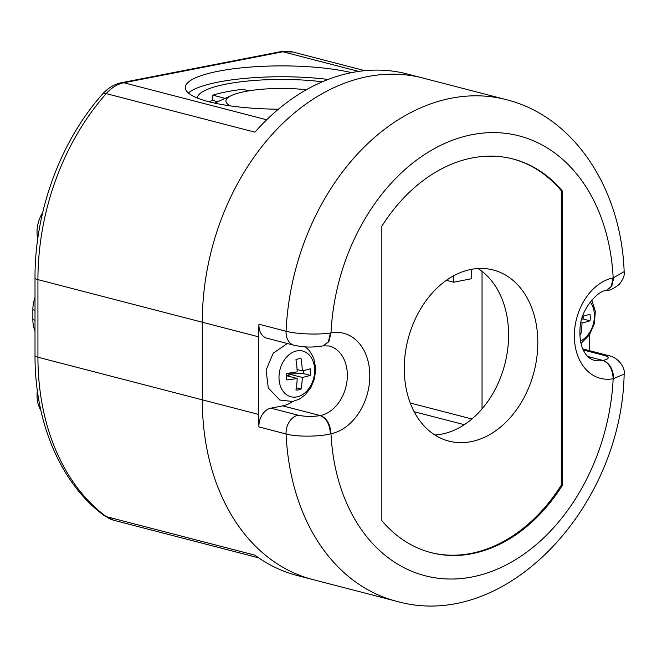 <?xml version="1.0" encoding="UTF-8"?>
<svg xmlns="http://www.w3.org/2000/svg" width="657" height="657" viewBox="0 0 657 657"><rect width="100%" height="100%" fill="white"/><g stroke="black" fill="none" stroke-linecap="round" stroke-linejoin="round"><path stroke-width="0.99" d="M294.18 345.278A15.924 11.727 -75.5 0 1 294.081 345.253L266.947 338.215A15.924 11.727 104.5 0 1 258.932 324.23A218.995 161.203 -75.5 0 0 258.644 336.836L37.934 279.627A218.995 161.203 104.5 0 1 106.204 93.614A11.949 4.591 -138.5 0 0 102.549 94.082C107.896 88.046 114.236 84.244 121.578 82.683A11.949 7.629 79 0 1 123.869 82.766A39.814 29.31 104.5 0 0 106.204 93.614L254.908 132.156A218.995 161.203 104.5 0 1 352.078 72.525A218.995 161.203 104.5 0 1 407.028 73.921L422.681 77.978A218.995 161.203 104.5 0 0 367.731 76.582A218.995 161.203 104.5 0 0 202.29 322.226L202.29 399.826A218.995 161.203 104.5 0 0 312.781 579.548A218.995 161.203 -75.5 0 1 202.29 399.826L258.644 414.436A218.995 161.203 -75.5 0 0 258.932 426.927L286.066 433.965A15.924 11.727 -75.5 0 1 298.073 415.191C304.988 416.661 312.387 416.801 320.271 415.594L320.476 415.561C326.825 418.123 330.331 424.192 330.997 433.768A51.763 38.106 104.5 0 0 369.817 375.763A51.763 38.106 104.5 0 0 330.997 332.894L330.422 332.976C318.341 334.906 296.619 334.142 286.066 331.259A218.995 161.203 -75.5 0 1 451.211 98.222A218.995 161.203 -75.5 0 1 506.161 99.626L422.681 77.978A218.995 161.203 -75.5 0 0 367.731 76.582A218.995 161.203 -75.5 0 0 202.29 322.226L202.29 399.826L37.934 357.219A218.995 161.203 104.5 0 0 106.204 516.607L254.908 555.157A218.995 161.203 104.5 0 0 297.12 575.491L396.261 601.188A218.995 161.203 -75.5 0 1 286.066 433.965C296.25 436.93 318.883 436.831 330.422 433.899L330.997 433.768A187.138 137.756 -75.5 0 0 472.087 576.961A187.138 137.756 -75.5 0 0 613.17 378.744L624.142 374.137C625.669 369.546 619.691 357.654 608.357 355.568A15.924 11.727 -75.5 0 1 608.357 355.568A15.924 11.727 -75.5 0 0 604.35 355.462L583.285 350M292.595 401.517A35.839 26.379 -75.5 0 1 282.707 405.862L270.939 408.153A15.924 11.727 104.5 0 0 258.932 426.927M258.644 336.836L258.644 414.436M258.932 324.23L286.066 331.259A15.924 11.727 -75.5 0 0 294.073 345.245A15.924 11.727 -75.5 0 1 294.073 345.245C307.837 348.079 313.824 347.027 323.187 345.902L328.41 341.722L330.422 332.976M613.737 277.73L611.757 286.238L606.214 290.706C609.63 290.599 613.942 288.513 619.157 284.448C623.206 279.414 624.864 275.16 624.142 271.661L613.17 277.87A187.138 137.756 -75.5 0 0 472.087 134.669A187.138 137.756 -75.5 0 0 330.997 332.894L328.886 341.64L323.474 345.845M320.476 415.561A35.839 26.379 104.5 0 0 346.978 381.232A35.839 26.379 104.5 0 0 329.272 345.993L323.326 345.878M330.422 433.899C329.781 424.356 326.398 418.254 320.271 415.594L282.707 405.862M589.518 334.799L589.518 349.91A218.995 161.203 -75.5 0 1 589.518 350.682M472.087 157.951A163.248 120.165 104.5 0 0 381.848 226.189L381.848 520.64A163.248 120.165 104.5 0 0 431.123 552.644A163.248 120.165 104.5 0 0 472.087 553.687A163.248 120.165 104.5 0 0 562.326 485.441L562.326 190.998A163.248 120.165 104.5 0 0 513.051 158.994A163.248 120.165 104.5 0 0 472.087 157.951M605.926 290.772L611.191 286.526L613.17 277.87A51.763 38.106 104.5 0 0 574.358 335.875A51.763 38.106 104.5 0 0 613.17 378.744C612.661 369.448 609.351 363.403 603.241 360.619L602.822 360.496A35.839 26.379 104.5 0 1 594.027 360.233C590.331 359.116 587.35 356.784 585.1 353.236C581.166 347.381 579.466 339.349 580.008 329.132C580.271 307.698 600.326 289.359 605.926 290.772L606.082 290.731M602.822 360.496L603.019 360.463C609.54 363.001 613.112 369.062 613.737 378.654M587.744 356.505L603.019 360.463C609.433 358.878 609.877 357.211 604.35 355.462M562.326 190.998L561.275 190.727A163.248 120.165 -75.5 0 0 512.526 158.863M430.598 552.504A163.248 120.165 -75.5 0 0 471.044 553.416A163.248 120.165 -75.5 0 0 561.275 485.17L562.326 485.441M561.275 485.17L561.275 190.727M471.044 269.419A88.391 65.068 104.5 0 0 405.221 353.868A88.391 65.068 104.5 0 0 448.862 441.11A88.391 65.068 104.5 0 0 471.044 441.676A88.391 65.068 104.5 0 0 536.859 357.219A88.391 65.068 104.5 0 0 493.218 269.978A88.391 65.068 104.5 0 0 471.044 269.419M478.009 268.524A88.391 65.068 -75.5 0 1 505.882 359.806A88.391 65.068 -75.5 0 1 441.824 434.105A88.391 65.068 -75.5 0 1 434.852 434.991M482.041 271.374L482.041 408.884M453.667 275.768L453.667 282.206L446.382 280.317M453.667 282.206L471.718 278.683L471.718 269.288M35.01 297.555A26.756 19.694 104.5 0 0 32.85 309.71L32.85 319.639A26.756 19.694 104.5 0 0 35.01 330.947M351.511 72.631A96.357 21.665 0 0 0 218.502 71.186A96.357 21.665 0 0 0 185.282 87.553A96.357 21.665 0 0 0 278.42 109.202M188.354 92.982A96.357 21.665 180 0 1 218.502 82.051A96.357 21.665 180 0 1 328.13 79.44M322.357 81.788A84.408 18.979 0 0 0 226.328 84.08A84.408 18.979 0 0 0 197.24 98.008M248.855 90.847L242.926 89.311A84.408 18.979 180 0 0 226.328 91.84A84.408 18.979 180 0 0 212.852 95.175L212.852 100.455L217.754 101.728M209 101.786A84.408 18.979 180 0 1 212.852 100.455M212.852 95.175L225.17 98.369M230.352 105.892A55.746 12.532 180 0 1 231.699 95.413A55.746 12.532 180 0 1 245.11 91.512A55.746 12.532 180 0 1 306.359 89.746M42.664 212.638A27.873 20.515 104.5 0 0 37.03 232.225A27.873 20.515 104.5 0 0 37.728 239.033M37.359 390.644A27.873 20.515 104.5 0 0 37.03 395.489A27.873 20.515 104.5 0 0 40.882 410.387M303.279 370.663L303.279 373.546L288.858 373.989L288.858 373.102M303.542 370.597A15.924 11.727 -75.5 0 1 303.271 373.546L310.268 375.361A15.924 11.727 104.5 0 0 310.268 368.766A62.374 14.027 180 0 1 302.302 370.877A62.374 39.822 -101 0 0 301.07 358.689A15.924 11.727 104.5 0 0 298.516 358.837A15.924 11.727 104.5 0 0 295.954 359.691A62.374 39.822 79 0 1 297.186 371.878A62.374 14.027 180 0 1 286.756 373.348A15.924 11.727 104.5 0 0 286.756 379.943A62.374 14.027 0 0 0 297.186 378.473A62.374 39.822 79 0 1 295.954 390.02A15.924 11.727 104.5 0 0 298.516 389.872A15.924 11.727 104.5 0 0 301.07 389.018A62.374 39.822 -101 0 0 302.302 377.471A62.374 14.027 0 0 0 310.268 375.361M296.833 396.918A23.603 17.378 -75.5 0 1 278.995 377.397A23.603 17.378 -75.5 0 1 296.833 350.92A23.603 17.378 -75.5 0 1 314.662 370.441A23.603 17.378 -75.5 0 1 296.833 396.918M297.071 369.521L302.302 370.877M289.868 376.576L288.858 375.443L288.858 373.989L302.302 377.471M288.858 375.443L286.945 375.812M286.509 375.705L297.186 378.473M296.323 387.794L301.07 389.018M583.014 316.116L583.014 318.99L581.815 319.031M583.285 316.05A15.924 11.727 -75.5 0 1 583.014 318.99L590.011 320.813A15.924 11.727 104.5 0 0 590.011 314.218A62.374 14.027 180 0 1 582.685 316.181M579.876 334.865A15.924 11.727 104.5 0 0 580.804 334.47A62.374 39.822 -101 0 0 582.036 322.924A62.374 14.027 0 0 0 590.011 320.813M580.936 322.636L582.036 322.924M579.86 334.224L580.804 334.47M270.939 408.153L298.073 415.191M37.934 279.627L37.934 357.219A11.949 2.685 0 0 1 35.01 355.462L35.01 277.862A11.949 2.685 180 0 0 37.934 279.627M104.389 515.753A11.949 7.753 -53.5 0 0 106.204 516.607A39.814 29.31 104.5 0 0 113.875 520.303L104.389 515.753C60.731 483.864 34.69 422.361 35.01 355.462M35.01 310.268L32.85 309.71M32.85 319.639L35.01 320.197M358.665 71.408L282.871 51.763A11.949 7.629 -101 0 0 280.588 51.673L292.858 52.018A39.814 29.31 104.5 0 0 282.871 51.763L123.869 82.766L266.693 119.788M410.231 403.004L471.915 418.994M590.216 301.9A23.603 17.378 -75.5 0 1 580.509 341.032M396.261 601.188C505.323 632.568 621.571 507.393 624.15 374.112M624.15 271.645C621.267 189.241 574.571 116.568 506.161 99.626M582.808 348.941L608.349 355.56M113.875 520.303L258.661 557.834M292.858 52.018L364.832 70.669M280.588 51.673L121.578 82.683M231.699 95.413L214.675 103.133M102.549 94.082C60.436 141.214 34.698 211.439 35.01 277.862M414.132 411.701L464.285 424.701M287.339 343.504L273.189 353.228L266.077 370.154L268.286 387.967L279.775 400.014L292.652 401.509L299.083 399.226L304.996 395.021L310.786 387.729L314.531 378.687L315.738 368.593L313.8 358.254L309.57 350.813L305.423 346.863M581.002 343.397L589.395 334.98L594.396 323.63L595.299 311.287L591.809 299.953"/></g></svg>
